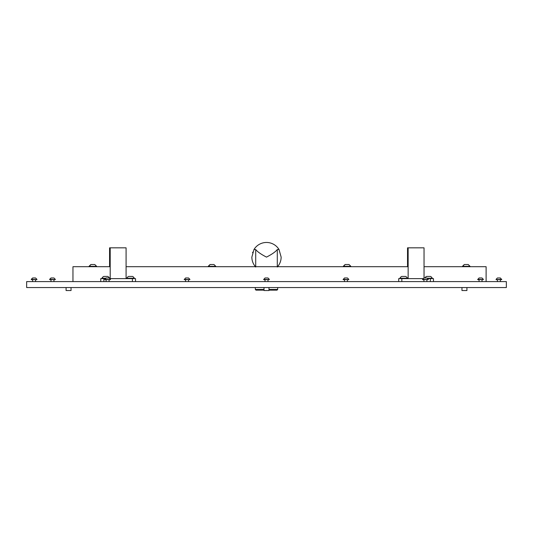 <?xml version="1.0" encoding="UTF-8"?>
<svg xmlns="http://www.w3.org/2000/svg" width="533" height="533" viewBox="0 0 533 533"><rect width="100%" height="100%" fill="white"/><g stroke="black" fill="none" stroke-linecap="round" stroke-linejoin="round"><path stroke-width="0.8" d="M506.35 287.554L26.65 287.554L26.65 281.597L506.35 281.597L506.35 287.554M71.042 287.554L71.042 290.532L66.079 290.532L66.079 287.554M268.985 287.554L268.985 290.532L264.015 290.532L264.015 287.554M466.921 290.532L466.921 287.554L466.921 290.532L461.958 290.532L461.958 287.554L461.958 290.532M255.327 266.7L255.707 267.02C253.188 264.201 251.902 260.897 251.849 257.113L254.001 249.471L255.707 249.524C257.399 251.736 260.997 254.268 266.5 257.113C272.003 254.268 275.601 251.736 277.293 249.524L278.999 249.471L281.151 257.113C281.098 260.897 279.812 264.201 277.293 267.02L277.58 266.7M264.015 290.139L255.993 290.139L255.327 289.472L264.015 289.472M268.985 289.472L277.673 289.472L277.673 287.554M255.327 289.472L255.327 287.554M268.985 290.139L277.007 290.139L277.673 289.472M252.549 252.642L252.715 252.149M254.001 249.471A14.651 14.651 0 0 1 278.999 249.471A14.651 14.651 0 0 0 254.001 249.471M126.088 278.619L126.088 247.832L109.578 247.832L109.578 266.7M424.035 277.973L424.035 247.832L407.532 247.832L407.532 266.7M132.404 281.597L132.404 278.619L135.522 278.619L135.522 281.597M100.757 281.597L100.757 278.619L103.875 278.619L103.875 281.597M132.404 278.619L109.925 278.619M105.261 278.619L103.875 278.619M430.358 281.597L430.358 278.619L433.469 278.619L433.469 281.597M398.711 281.597L398.711 278.619L401.829 278.619L401.829 281.597M430.358 278.619L427.739 278.619M423.075 278.619L401.829 278.619M110.198 266.7L72.961 266.7L72.961 281.597M486.116 281.597L486.116 266.7L424.035 266.7M408.145 266.7L126.088 266.7M427.333 276.434L426.92 276.434L427.333 276.434M429.618 276.434L428.945 276.434M430.444 276.434L426.92 276.434M430.471 276.434A3.971 3.971 0 0 1 432.276 278.239L432.276 278.619M426.54 276.434A3.971 3.971 0 0 0 424.874 277.973M432.276 278.239L427.313 278.239M402.502 276.434L402.089 276.434L402.502 276.434M404.787 276.434L404.114 276.434M405.613 276.434L402.089 276.434M405.64 276.434A3.971 3.971 0 0 1 407.452 278.239L407.452 278.619M401.709 276.434A3.971 3.971 0 0 0 399.903 278.239L399.903 278.619M407.452 278.239L399.903 278.239M129.379 276.434L128.966 276.434L129.379 276.434M131.664 276.434L130.998 276.434M132.49 276.434L128.966 276.434M132.524 276.434A3.971 3.971 0 0 1 134.329 278.239L134.329 278.619M128.586 276.434A3.971 3.971 0 0 0 126.781 278.239L126.781 278.619M134.329 278.239L126.781 278.239M104.548 276.434L104.135 276.434L104.548 276.434M106.833 276.434L106.167 276.434M107.666 276.434L104.135 276.434M107.693 276.434A3.971 3.971 0 0 1 109.498 278.239L109.498 278.239M103.762 276.434A3.971 3.971 0 0 0 101.95 278.239L101.95 278.619M105.687 278.239L101.95 278.239M89.051 266.32L90.857 264.515L89.051 266.32L96.6 266.32L94.794 264.515L96.6 266.32L94.794 264.515L90.857 264.515L89.051 266.7M93.442 264.515L94.334 264.515M462.484 266.32L464.29 264.515L462.484 266.32L470.033 266.32L468.221 264.515L470.033 266.32L468.221 264.515L464.29 264.515L462.484 266.7M466.868 264.515L467.761 264.515M343.299 266.32L345.111 264.515L343.299 266.32L350.847 266.32L349.042 264.515L350.847 266.32L349.042 264.515L345.111 264.515L343.299 266.7M348.695 264.515L347.689 264.515M208.23 266.32L210.035 264.515L208.23 266.32L215.778 266.32L213.973 264.515L215.778 266.32L213.973 264.515L210.035 264.515L208.23 266.7M212.62 264.515L213.513 264.515M497.655 277.973L500.147 277.973M36.93 279.339L35.558 277.973L36.93 279.339L35.558 277.973L36.93 279.339L35.558 277.973L36.93 279.339L35.558 277.973L32.64 277.973L31.267 279.612L36.93 279.612L31.267 279.339L32.64 277.973L31.267 279.339M53.933 277.973L55.305 279.339L53.933 277.973L51.015 277.973L49.642 279.612L55.305 279.612L49.642 279.339L51.015 277.973M110.424 279.339L109.052 277.973L106.134 277.973L104.761 279.612L110.424 279.612L104.761 279.339M189.875 279.339L188.509 277.973L185.584 277.973L184.218 279.612L189.875 279.612L184.218 279.339M269.332 279.339L267.959 277.973L265.041 277.973L263.668 279.612L269.332 279.612L263.668 279.339M348.782 279.339L347.416 277.973L344.491 277.973L343.125 279.612L348.782 279.612L343.125 279.339M428.239 279.339L426.866 277.973L423.948 277.973L422.576 279.612L428.239 279.612L422.576 279.339M483.358 279.339L481.985 277.973L479.067 277.973L477.695 279.612L483.358 279.612L477.695 279.339M501.733 279.339L496.07 279.612L501.733 279.612L500.36 277.973M277.293 266.7L277.293 249.524M255.707 249.524L255.707 266.7M110.198 278.619L110.198 247.832M408.145 278.619L408.145 247.832M96.6 266.32L96.6 266.7M470.033 266.32L470.033 266.7M350.847 266.32L350.847 266.7M215.778 266.32L215.778 266.7M497.442 277.973L496.07 279.339M35.591 281.597L35.591 279.612M32.606 281.597L32.606 279.612M53.96 281.597L53.96 279.612M50.981 281.597L50.981 279.612M109.085 281.597L109.085 279.612M106.1 281.597L106.1 279.612M188.535 281.597L188.535 279.612M185.557 281.597L185.557 279.612M267.992 281.597L267.992 279.612M265.008 281.597L265.008 279.612M347.443 281.597L347.443 279.612M344.465 281.597L344.465 279.612M426.9 281.597L426.9 279.612M423.915 281.597L423.915 279.612M482.019 281.597L482.019 279.612M479.04 281.597L479.04 279.612M500.394 281.597L500.394 279.612M497.409 281.597L497.409 279.612"/></g></svg>
